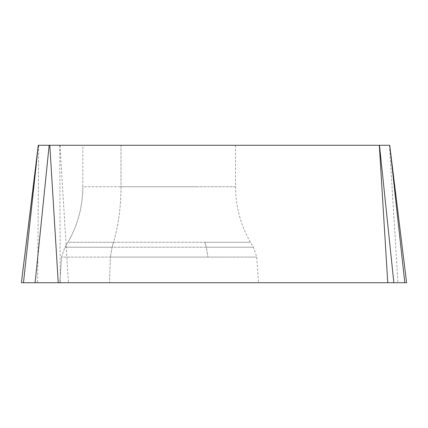 <?xml version="1.0" encoding="UTF-8"?>
<svg xmlns="http://www.w3.org/2000/svg" width="428" height="428" viewBox="0 0 428 428"><rect width="100%" height="100%" fill="white"/><g stroke="black" fill="none" stroke-linecap="round" stroke-linejoin="round"><path stroke-width="0.32" stroke-dasharray="2.14 1.6" d="M59.824 282.721L109.504 282.721L59.824 282.721L61.616 257.1L59.824 282.721M208.869 282.721L109.504 282.721L208.869 282.721M21.4 282.721L406.6 282.721M82.834 145.279L235.544 145.279L82.834 145.279L82.834 186.736C82.743 206.553 77.784 225.064 67.95 242.269L64.922 247.213L61.616 257.1L110.403 257.1L109.504 282.721L110.403 257.1L61.616 257.1L64.922 247.213L112.056 247.213L64.922 247.213L67.95 242.269L113.57 242.269L67.95 242.269C77.784 225.064 82.743 206.553 82.834 186.736L121.012 186.736L82.834 186.736M38.274 145.279L389.673 145.279M235.544 145.279L235.544 186.736C235.63 206.553 240.59 225.064 250.423 242.269L253.451 247.213L256.757 257.1L258.549 282.721M23.481 282.721L35.117 282.721M58.235 282.721L404.797 282.721M389.485 145.279L397.922 282.721M59.974 145.279L68.41 282.721M207.971 257.1L110.403 257.1L256.757 257.1L207.971 257.1L206.317 247.213L112.056 247.213L110.403 257.1L112.056 247.213L206.317 247.213L207.971 257.1M121.012 145.279L121.012 186.736C120.964 206.553 118.486 225.064 113.57 242.269L112.056 247.213L113.57 242.269L204.803 242.269L113.57 242.269C118.486 225.064 120.964 206.553 121.012 186.736L197.367 186.736L121.012 186.736L121.012 145.279M204.803 242.269L206.317 247.213L253.451 247.213L206.317 247.213L204.803 242.269L250.423 242.269L204.803 242.269M235.544 186.736L197.367 186.736L235.544 186.736M38.723 145.279L37.648 282.721M59.749 145.279L60.241 282.721"/><path stroke-width="0.64" d="M387.752 282.721L406.6 282.721L389.726 145.279L379.315 145.279L387.752 282.721L21.4 282.721L405.332 282.721L404.797 282.721L389.726 145.279M21.4 282.721L23.481 282.721L38.333 145.279L21.4 282.721L38.274 145.279M379.315 145.279L38.333 145.279M49.161 145.279L35.117 282.721L58.235 282.721L49.798 145.279M379.481 145.279L393.846 282.721"/></g></svg>
